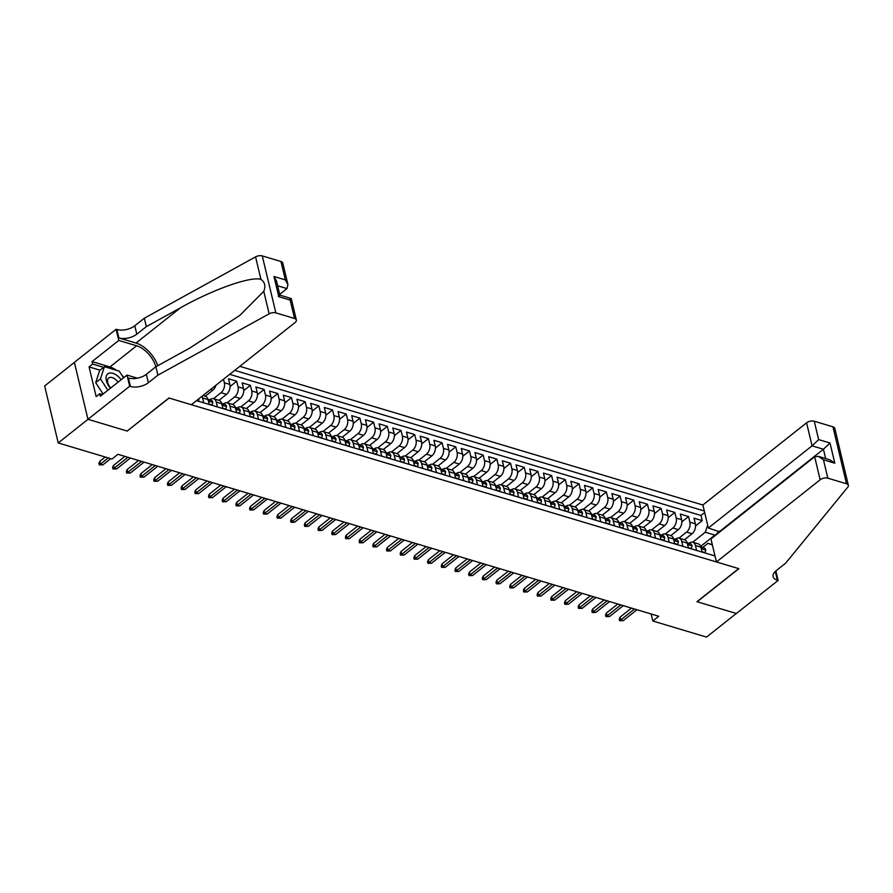 <?xml version="1.0" encoding="UTF-8"?>
<svg xmlns="http://www.w3.org/2000/svg" width="893" height="893" viewBox="0 0 893 893"><rect width="100%" height="100%" fill="white"/><g stroke="black" fill="none" stroke-linecap="round" stroke-linejoin="round"><path stroke-width="1.34" d="M719.836 531.915L708.35 528.02L702.869 505.003L239.804 366.331M74.398 362.402L44.65 385.977L58.224 442.939L111.96 459.024L117.921 454.303L658.744 616.27L652.783 620.992L706.53 637.089L736.323 613.469L696.964 601.681L738.69 568.618L169.112 398.055L127.342 430.917M684.473 539.74L692.053 533.735A7.412 4.711 -73.3 0 0 695.357 523.8L694.017 518.186L702.233 520.641L695.569 525.91M678.993 538.099L686.572 532.094A7.412 4.711 -73.3 0 0 689.876 522.159L688.536 516.545L681.884 521.813M688.536 516.545L680.321 514.078L681.66 519.704A7.412 4.711 -73.3 0 1 678.356 529.638L670.777 535.644M657.092 531.547L664.671 525.53A7.412 4.711 -73.3 0 0 667.975 515.596L666.636 509.981L674.851 512.437L668.187 517.717M643.395 527.439L650.975 521.434A7.412 4.711 -73.3 0 0 654.279 511.499L652.939 505.884L661.155 508.34L654.502 513.609M629.699 523.343L637.289 517.337A7.412 4.711 -73.3 0 0 640.582 507.403L639.254 501.777L647.47 504.244L640.806 509.512M616.014 519.246L623.593 513.229A7.412 4.711 -73.3 0 0 626.897 503.295L625.558 497.68L633.773 500.136L627.12 505.416M602.317 515.138L609.908 509.133A7.412 4.711 -73.3 0 0 613.201 499.198L611.861 493.583L620.077 496.039L613.424 501.308M588.632 511.042L596.211 505.036A7.412 4.711 -73.3 0 0 599.516 495.102L598.176 489.476L606.392 491.943L599.728 497.211M574.936 506.945L582.515 500.928A7.412 4.711 -73.3 0 0 585.819 490.994L584.48 485.379L592.695 487.835L586.042 493.115M561.25 502.837L568.83 496.832A7.412 4.711 -73.3 0 0 572.134 486.897L570.794 481.282L579.01 483.738L572.346 489.007M547.554 498.74L555.133 492.735A7.412 4.711 -73.3 0 0 558.438 482.8L557.098 477.175L565.314 479.641L558.661 484.91M533.858 494.644L541.448 488.627A7.412 4.711 -73.3 0 0 544.741 478.693L543.402 473.078L551.617 475.534L544.964 480.814M520.173 490.536L527.752 484.531A7.412 4.711 -73.3 0 0 531.056 474.596L529.716 468.981L537.932 471.437L531.268 476.717M506.476 486.439L514.055 480.434A7.412 4.711 -73.3 0 0 517.36 470.499L516.02 464.873L524.236 467.34L517.583 472.609M492.791 482.343L500.37 476.326A7.412 4.711 -73.3 0 0 503.674 466.392L502.335 460.777L510.55 463.233L503.886 468.512M479.094 478.235L486.674 472.23A7.412 4.711 -73.3 0 0 489.978 462.295L488.638 456.68L496.854 459.136L490.201 464.416M465.398 474.138L472.989 468.133A7.412 4.711 -73.3 0 0 476.282 458.198L474.953 452.572L483.158 455.039L476.505 460.308M451.713 470.042L459.292 464.025A7.412 4.711 -73.3 0 0 462.596 454.091L461.257 448.476L469.472 450.932L462.82 456.211M438.016 465.934L445.596 459.928A7.412 4.711 -73.3 0 0 448.9 449.994L447.56 444.379L455.776 446.835L449.123 452.115M424.331 461.837L431.911 455.832A7.412 4.711 -73.3 0 0 435.215 445.897L433.875 440.271L442.091 442.738L435.427 448.007M410.635 457.741L418.214 451.724A7.412 4.711 -73.3 0 0 421.518 441.789L420.179 436.175L428.394 438.63L421.742 443.91M396.939 453.633L404.529 447.627A7.412 4.711 -73.3 0 0 407.822 437.693L406.494 432.078L414.709 434.534L408.045 439.814M383.253 449.536L390.833 443.531A7.412 4.711 -73.3 0 0 394.137 433.596L392.797 427.97L401.013 430.437L394.36 435.706M369.557 445.44L377.147 439.423A7.412 4.711 -73.3 0 0 380.44 429.488L379.101 423.874L387.316 426.329L380.664 431.609M355.872 441.332L363.451 435.326A7.412 4.711 -73.3 0 0 366.755 425.392L365.416 419.777L373.631 422.233L366.967 427.513M342.175 437.235L349.755 431.23A7.412 4.711 -73.3 0 0 353.059 421.295L351.719 415.669L359.935 418.136L353.282 423.405M328.49 433.138L336.069 427.133A7.412 4.711 -73.3 0 0 339.373 417.187L338.034 411.573L346.25 414.028L339.586 419.308M314.794 429.031L322.373 423.025A7.412 4.711 -73.3 0 0 325.677 413.091L324.338 407.476L332.553 409.932L325.9 415.212M301.097 424.934L308.688 418.929A7.412 4.711 -73.3 0 0 311.981 408.994L310.641 403.368L318.857 405.835L312.204 411.104M287.412 420.837L294.991 414.832A7.412 4.711 -73.3 0 0 298.295 404.886L296.956 399.271L305.172 401.727L298.508 407.007M273.716 416.73L281.295 410.724A7.412 4.711 -73.3 0 0 284.599 400.79L283.26 395.175L291.475 397.631L284.822 402.91M260.03 412.633L267.61 406.628A7.412 4.711 -73.3 0 0 270.914 396.693L269.574 391.067L277.79 393.534L271.126 398.803M246.334 408.536L253.913 402.531A7.412 4.711 -73.3 0 0 257.217 392.585L255.878 386.97L264.094 389.426L257.441 394.706M232.638 404.429L240.228 398.423A7.412 4.711 -73.3 0 0 243.521 388.488L242.193 382.874L250.397 385.329L243.744 390.609M218.952 400.332L226.532 394.326A7.412 4.711 -73.3 0 0 229.836 384.392L228.496 378.766L236.712 381.233L230.059 386.502M217.401 406.94L216.24 402.051A7.412 4.711 106.7 0 0 213.594 398.724A7.412 4.711 106.7 0 0 210 399.673L209.799 399.83M231.097 411.037L229.936 406.148A7.412 4.711 106.7 0 0 227.291 402.832A7.412 4.711 106.7 0 0 223.696 403.77L223.484 403.937M244.794 415.133L243.622 410.244A7.412 4.711 106.7 0 0 240.976 406.929A7.412 4.711 106.7 0 0 237.393 407.867L237.181 408.034M258.479 419.241L257.318 414.352A7.412 4.711 106.7 0 0 254.672 411.026A7.412 4.711 106.7 0 0 251.078 411.974L250.877 412.131M272.175 423.338L271.003 418.449A7.412 4.711 106.7 0 0 268.369 415.133A7.412 4.711 106.7 0 0 264.774 416.071L264.562 416.238M285.86 427.434L284.7 422.545A7.412 4.711 106.7 0 0 282.054 419.23A7.412 4.711 106.7 0 0 278.46 420.168L278.259 420.335M299.557 431.542L298.396 426.653A7.412 4.711 106.7 0 0 295.75 423.327A7.412 4.711 106.7 0 0 292.156 424.275L291.944 424.432M313.242 435.639L312.081 430.75A7.412 4.711 106.7 0 0 309.436 427.434A7.412 4.711 106.7 0 0 305.852 428.372L305.64 428.54M326.938 439.736L325.778 434.846A7.412 4.711 106.7 0 0 323.132 431.531A7.412 4.711 106.7 0 0 319.538 432.469L319.337 432.636M340.635 443.843L339.463 438.954A7.412 4.711 106.7 0 0 336.828 435.628A7.412 4.711 106.7 0 0 333.234 436.577L333.022 436.733M354.32 447.94L353.159 443.051A7.412 4.711 106.7 0 0 350.514 439.736A7.412 4.711 106.7 0 0 346.919 440.673L346.718 440.841M368.016 452.037L366.844 447.147A7.412 4.711 106.7 0 0 364.21 443.832A7.412 4.711 106.7 0 0 360.616 444.77L360.404 444.937M381.702 456.144L380.541 451.255A7.412 4.711 106.7 0 0 377.895 447.929A7.412 4.711 106.7 0 0 374.301 448.878L374.1 449.034M395.398 460.241L394.237 455.352A7.412 4.711 106.7 0 0 391.592 452.037A7.412 4.711 106.7 0 0 387.997 452.974L387.796 453.142M409.094 464.338L407.922 459.449A7.412 4.711 106.7 0 0 405.277 456.133A7.412 4.711 106.7 0 0 401.694 457.071L401.482 457.238M422.78 468.445L421.619 463.556A7.412 4.711 106.7 0 0 418.973 460.23A7.412 4.711 106.7 0 0 415.379 461.179L415.178 461.335M436.476 472.542L435.304 467.653A7.412 4.711 106.7 0 0 432.67 464.338A7.412 4.711 106.7 0 0 429.075 465.275L428.863 465.443M450.161 476.639L449 471.75A7.412 4.711 106.7 0 0 446.355 468.434A7.412 4.711 106.7 0 0 442.761 469.372L442.56 469.539M463.858 480.747L462.697 475.857A7.412 4.711 106.7 0 0 460.051 472.531A7.412 4.711 106.7 0 0 456.457 473.469L456.245 473.636M477.554 484.843L476.382 479.954A7.412 4.711 106.7 0 0 473.736 476.639A7.412 4.711 106.7 0 0 470.153 477.576L469.941 477.733M491.239 488.94L490.078 484.051A7.412 4.711 106.7 0 0 487.433 480.735A7.412 4.711 106.7 0 0 483.839 481.673L483.638 481.84M504.936 493.048L503.764 488.158A7.412 4.711 106.7 0 0 501.129 484.832A7.412 4.711 106.7 0 0 497.535 485.77L497.323 485.937M518.621 497.144L517.46 492.255A7.412 4.711 106.7 0 0 514.814 488.94A7.412 4.711 106.7 0 0 511.22 489.877L511.019 490.034M532.317 501.241L531.156 496.352A7.412 4.711 106.7 0 0 528.511 493.036A7.412 4.711 106.7 0 0 524.917 493.974L524.704 494.142M546.003 505.349L544.842 500.46A7.412 4.711 106.7 0 0 542.196 497.133A7.412 4.711 106.7 0 0 538.613 498.071L538.401 498.238M559.699 509.445L558.538 504.556A7.412 4.711 106.7 0 0 555.892 501.241A7.412 4.711 106.7 0 0 552.298 502.179L552.097 502.335M573.395 513.542L572.223 508.653A7.412 4.711 106.7 0 0 569.589 505.338A7.412 4.711 106.7 0 0 565.995 506.275L565.782 506.443M587.081 517.65L585.92 512.761A7.412 4.711 106.7 0 0 583.274 509.434A7.412 4.711 106.7 0 0 579.68 510.372L579.479 510.539M600.777 521.746L599.605 516.857A7.412 4.711 106.7 0 0 596.97 513.542A7.412 4.711 106.7 0 0 593.376 514.48L593.164 514.636M614.462 525.843L613.301 520.954A7.412 4.711 106.7 0 0 610.656 517.639A7.412 4.711 106.7 0 0 607.061 518.576L606.86 518.744M628.159 529.951L626.998 525.062A7.412 4.711 106.7 0 0 624.352 521.735A7.412 4.711 106.7 0 0 620.758 522.673L620.557 522.84M641.855 534.047L640.683 529.158A7.412 4.711 106.7 0 0 638.037 525.843A7.412 4.711 106.7 0 0 634.454 526.781L634.242 526.937M655.54 538.144L654.379 533.255A7.412 4.711 106.7 0 0 651.734 529.94A7.412 4.711 106.7 0 0 648.139 530.877L647.938 531.045M669.237 542.252L668.064 537.363A7.412 4.711 106.7 0 0 665.43 534.036A7.412 4.711 106.7 0 0 661.836 534.974L661.624 535.141M682.922 546.349L681.761 541.459A7.412 4.711 106.7 0 0 679.115 538.144A7.412 4.711 106.7 0 0 675.521 539.082L675.32 539.238M196.46 400.667L715.003 555.959M704.298 511.008L234.703 370.372M205.256 396.235L212.847 390.23A7.412 4.711 -73.3 0 0 215.939 385.229M213.472 398.691L221.051 392.686L226.532 394.326M227.168 402.799L234.747 396.782L240.228 398.423M240.853 406.895L248.444 400.89L253.913 402.531M254.55 410.992L262.129 404.987L267.61 406.628M268.235 415.1L275.825 409.083L281.295 410.724M281.931 419.197L289.511 413.191L294.991 414.832M295.628 423.293L303.207 417.288L308.688 418.929M309.313 427.401L316.903 421.384L322.373 423.025M323.009 431.498L330.589 425.492L336.069 427.133M336.694 435.594L344.285 429.589L349.755 431.23M350.391 439.702L357.97 433.685L363.451 435.326M364.076 443.799L371.667 437.793L377.147 439.423M377.772 447.895L385.363 441.89L390.833 443.531M391.469 452.003L399.048 445.987L404.529 447.627M405.154 456.1L412.745 450.094L418.214 451.724M418.85 460.196L426.43 454.191L431.911 455.832M432.536 464.304L440.126 458.288L445.596 459.928M446.232 468.401L453.811 462.395L459.292 464.025M459.928 472.497L467.508 466.492L472.989 468.133M473.614 476.605L481.204 470.589L486.674 472.23M487.31 480.702L494.889 474.685L500.37 476.326M500.995 484.799L508.586 478.793L514.055 480.434M514.692 488.906L522.271 482.89L527.752 484.531M528.377 493.003L535.967 486.986L541.448 488.627M542.073 497.1L549.664 491.094L555.133 492.735M555.77 501.207L563.349 495.191L568.83 496.832M569.455 505.304L577.045 499.287L582.515 500.928M583.151 509.401L590.731 503.395L596.211 505.036M596.837 513.508L604.427 507.492L609.908 509.133M610.533 517.605L618.112 511.589L623.593 513.229M624.229 521.702L631.809 515.696L637.289 517.337M637.915 525.798L645.505 519.793L650.975 521.434M651.611 529.906L659.19 523.89L664.671 525.53M665.296 534.003L672.887 527.997L678.356 529.638M696.618 550.445L695.457 545.556A7.412 4.711 -73.3 0 0 692.812 542.241A7.412 4.711 -73.3 0 0 689.217 543.178L689.005 543.346M702.233 520.641L701.005 515.484L229.691 374.334M223.518 379.235L224.355 382.751A7.412 4.711 106.7 0 1 221.051 392.686M236.712 381.233L238.051 386.848A7.412 4.711 106.7 0 1 234.747 396.782M250.397 385.329L251.737 390.944A7.412 4.711 106.7 0 1 248.444 400.89M264.094 389.426L265.433 395.052A7.412 4.711 106.7 0 1 262.129 404.987M277.79 393.534L279.129 399.149A7.412 4.711 106.7 0 1 275.825 409.083M291.475 397.631L292.815 403.245A7.412 4.711 106.7 0 1 289.511 413.191M305.172 401.727L306.511 407.353A7.412 4.711 106.7 0 1 303.207 417.288M318.857 405.835L320.196 411.45A7.412 4.711 106.7 0 1 316.903 421.384M332.553 409.932L333.893 415.546A7.412 4.711 106.7 0 1 330.589 425.492M346.25 414.028L347.589 419.654A7.412 4.711 106.7 0 1 344.285 429.589M359.935 418.136L361.274 423.751A7.412 4.711 106.7 0 1 357.97 433.685M373.631 422.233L374.971 427.847A7.412 4.711 106.7 0 1 371.667 437.793M387.316 426.329L388.656 431.955A7.412 4.711 106.7 0 1 385.363 441.89M401.013 430.437L402.352 436.052A7.412 4.711 106.7 0 1 399.048 445.987M414.709 434.534L416.038 440.149A7.412 4.711 106.7 0 1 412.745 450.094M428.394 438.63L429.734 444.256A7.412 4.711 106.7 0 1 426.43 454.191M442.091 442.738L443.43 448.353A7.412 4.711 106.7 0 1 440.126 458.288M455.776 446.835L457.116 452.45A7.412 4.711 106.7 0 1 453.811 462.395M469.472 450.932L470.812 456.557A7.412 4.711 106.7 0 1 467.508 466.492M483.158 455.039L484.497 460.654A7.412 4.711 106.7 0 1 481.204 470.589M496.854 459.136L498.194 464.751A7.412 4.711 106.7 0 1 494.889 474.685M510.55 463.233L511.89 468.858A7.412 4.711 106.7 0 1 508.586 478.793M524.236 467.34L525.575 472.955A7.412 4.711 106.7 0 1 522.271 482.89M537.932 471.437L539.272 477.052A7.412 4.711 106.7 0 1 535.967 486.986M551.617 475.534L552.957 481.16A7.412 4.711 106.7 0 1 549.664 491.094M565.314 479.641L566.653 485.256A7.412 4.711 106.7 0 1 563.349 495.191M579.01 483.738L580.338 489.353A7.412 4.711 106.7 0 1 577.045 499.287M592.695 487.835L594.035 493.461A7.412 4.711 106.7 0 1 590.731 503.395M606.392 491.943L607.731 497.557A7.412 4.711 106.7 0 1 604.427 507.492M620.077 496.039L621.416 501.654A7.412 4.711 106.7 0 1 618.112 511.589M633.773 500.136L635.113 505.762A7.412 4.711 106.7 0 1 631.809 515.696M647.47 504.244L648.798 509.858A7.412 4.711 106.7 0 1 645.505 519.793M661.155 508.34L662.494 513.955A7.412 4.711 106.7 0 1 659.19 523.89M674.851 512.437L676.191 518.063A7.412 4.711 106.7 0 1 672.887 527.997M702.099 552.086L700.927 547.197A7.412 4.711 -73.3 0 0 698.281 543.882L692.812 542.241M688.403 547.989L687.242 543.1A7.412 4.711 -73.3 0 0 684.596 539.785L679.115 538.144M674.706 543.893L673.545 538.992A7.412 4.711 -73.3 0 0 670.9 535.677L665.43 534.036M661.021 539.785L659.849 534.896A7.412 4.711 -73.3 0 0 657.215 531.581L651.734 529.94M647.325 535.688L646.164 530.799A7.412 4.711 -73.3 0 0 643.518 527.484L638.037 525.843M633.639 531.592L632.467 526.703A7.412 4.711 -73.3 0 0 629.833 523.376L624.352 521.735M619.943 527.484L618.782 522.595A7.412 4.711 -73.3 0 0 616.137 519.279L610.656 517.639M606.247 523.387L605.086 518.498A7.412 4.711 -73.3 0 0 602.44 515.183L596.97 513.542M592.561 519.291L591.4 514.401A7.412 4.711 -73.3 0 0 588.755 511.075L583.274 509.434M578.865 515.183L577.704 510.294A7.412 4.711 -73.3 0 0 575.059 506.978L569.589 505.338M565.18 511.086L564.008 506.197A7.412 4.711 -73.3 0 0 561.373 502.882L555.892 501.241M551.483 506.99L550.322 502.1A7.412 4.711 -73.3 0 0 547.677 498.774L542.196 497.133M537.798 502.882L536.626 497.993A7.412 4.711 -73.3 0 0 533.981 494.677L528.511 493.036M524.102 498.785L522.941 493.896A7.412 4.711 -73.3 0 0 520.295 490.581L514.814 488.94M510.405 494.689L509.244 489.799A7.412 4.711 -73.3 0 0 506.599 486.473L501.129 484.832M496.72 490.581L495.548 485.692A7.412 4.711 -73.3 0 0 492.914 482.376L487.433 480.735M483.024 486.484L481.863 481.595A7.412 4.711 -73.3 0 0 479.217 478.28L473.736 476.639M469.338 482.387L468.166 477.498A7.412 4.711 -73.3 0 0 465.521 474.172L460.051 472.531M455.642 478.28L454.481 473.39A7.412 4.711 -73.3 0 0 451.836 470.075L446.355 468.434M441.946 474.183L440.785 469.294A7.412 4.711 -73.3 0 0 438.139 465.979L432.67 464.338M428.26 470.086L427.088 465.197A7.412 4.711 -73.3 0 0 424.454 461.871L418.973 460.23M414.564 465.979L413.403 461.089A7.412 4.711 -73.3 0 0 410.758 457.774L405.277 456.133M400.879 461.882L399.707 456.993A7.412 4.711 -73.3 0 0 397.072 453.677L391.592 452.037M387.182 457.785L386.022 452.896A7.412 4.711 -73.3 0 0 383.376 449.57L377.895 447.929M373.486 453.677L372.325 448.788A7.412 4.711 -73.3 0 0 369.68 445.473L364.21 443.832M359.801 449.581L358.64 444.692A7.412 4.711 -73.3 0 0 355.994 441.376L350.514 439.736M346.104 445.484L344.944 440.595A7.412 4.711 -73.3 0 0 342.298 437.269L336.828 435.628M332.419 441.376L331.247 436.487A7.412 4.711 -73.3 0 0 328.613 433.172L323.132 431.531M318.723 437.28L317.562 432.391A7.412 4.711 -73.3 0 0 314.916 429.075L309.436 427.434M305.038 433.183L303.866 428.294A7.412 4.711 -73.3 0 0 301.22 424.968L295.75 423.327M291.341 429.075L290.18 424.186A7.412 4.711 -73.3 0 0 287.535 420.871L282.054 419.23M277.645 424.979L276.484 420.09A7.412 4.711 -73.3 0 0 273.838 416.774L268.369 415.133M263.96 420.882L262.788 415.993A7.412 4.711 -73.3 0 0 260.153 412.666L254.672 411.026M250.263 416.774L249.102 411.885A7.412 4.711 -73.3 0 0 246.457 408.57L240.976 406.929M236.578 412.678L235.406 407.788A7.412 4.711 -73.3 0 0 232.76 404.473L227.291 402.832M222.882 408.581L221.721 403.692A7.412 4.711 -73.3 0 0 219.075 400.365L213.594 398.724M209.185 404.473L208.024 399.584A7.412 4.711 -73.3 0 0 205.379 396.269L202.934 395.532M201.93 396.336A7.412 4.711 106.7 0 1 202.544 397.943L203.716 402.832M712.402 545.02L707.915 543.312L702.702 547.442M707.915 543.312L712.313 544.63M700.67 546.349L714.858 535.097L705.28 532.228L707.647 525.073M692.689 542.207L705.28 532.228M127.386 431.107L88.016 419.319L58.224 442.939M651.12 613.982L652.783 620.992M715.014 535.733L718.988 531.201M701.005 515.484L704.677 512.571M701.998 551.695L705.113 552.622L705.749 549.954A4.912 3.125 -73.3 0 0 704.008 547.833L701.407 547.052A4.912 3.125 -73.3 0 0 700.871 546.974M701.016 547.543A4.912 3.125 106.7 0 1 701.083 547.643L702.724 548.146A4.912 3.125 -73.3 0 0 701.407 547.052M702.713 548.67L702.088 548.637M631.485 608.1L620.077 617.152L620.735 619.921L634.51 609.004M623.202 620.657L619.586 620.691L620.735 619.921L623.202 620.657L636.966 609.752M619.586 620.691L619.217 619.162L620.077 617.152M121.147 379.737A12.033 6.865 51.6 0 0 117.63 375.998A12.033 6.865 51.6 0 0 106.792 375.027A12.033 6.865 51.6 0 0 110.408 388.243M118.032 382.204A8.238 4.699 51.6 0 0 115.476 379.425A8.238 4.699 51.6 0 0 108.723 377.985A8.238 4.699 51.6 0 0 110.699 388.009M103.097 394.036L95.696 382.673L99.659 370.495L104.425 366.722L119.215 371.142L123.558 377.817M107.863 390.252L100.462 378.9L104.425 366.722M95.696 382.673L100.462 378.9M716.443 561.954L820.154 479.787L814.662 456.769L710.951 538.948L716.443 561.954L738.891 568.685L697.165 601.748L736.401 613.491L778.116 580.428L775.861 570.94M702.869 505.003L806.58 422.824A5.559 2.891 -13.4 0 1 814.26 421.217L832.957 426.821A5.559 2.891 -13.4 0 1 834.776 428.361L848.35 485.323A5.559 2.891 166.6 0 1 847.792 487.12L785.661 563.17L776.129 570.727A12.96 6.731 166.6 0 0 773.104 576.599A12.96 6.731 166.6 0 0 777.368 580.204L778.116 580.428M814.26 421.217L818.647 439.613L830.01 443.017L834.81 463.188L823.446 459.783L827.833 478.179L846.519 483.772L832.957 426.821M708.35 528.02L812.061 445.841L806.58 422.824M848.35 485.323A5.559 2.891 166.6 0 0 846.519 483.772M827.833 478.179A5.559 2.891 166.6 0 0 820.154 479.787M775.046 571.676A12.96 6.731 166.6 0 0 775.358 571.777L777.368 580.204M719.713 531.413L823.424 449.246L812.061 445.841L818.647 439.613M830.01 443.017L823.424 449.246L825.645 458.544M834.81 463.188L829.798 459.783L818.435 456.379L814.662 456.769M823.446 459.783L818.435 456.379M279.699 294.366L286.977 288.595L277.656 285.805M157.894 375.172L155.884 366.744L189.997 347.935L240.027 315.24L263.77 291.308C265.835 286.106 264.886 282.132 260.935 279.397C250.955 276.026 212.947 289.444 180.442 307.828L146.329 326.637L136.796 334.194A12.96 6.731 -13.4 0 1 118.869 337.934L116.86 329.506L116.101 329.283L74.387 362.346L87.949 419.297L127.186 431.051L168.9 397.988L191.359 404.708L295.07 322.54A5.559 2.891 166.6 0 0 296.364 320.018A5.559 2.891 166.6 0 0 294.534 318.477L275.848 312.874A5.559 2.891 166.6 0 0 269.139 313.834L157.894 375.172L148.361 382.729A12.96 6.731 -13.4 0 1 130.434 386.468L129.675 386.245L87.949 419.297M146.329 326.637L144.32 318.209L134.787 325.766A12.96 6.731 -13.4 0 1 116.86 329.506M130.434 386.468L128.425 378.04A12.96 6.731 -13.4 0 0 146.352 374.301L155.884 366.744A20.84 11.888 51.6 0 0 136.629 345.792L118.769 340.445L116.101 329.283M294.534 318.477L290.158 300.081L278.795 296.677L273.984 276.506L285.347 279.911L280.971 261.515L262.274 255.911L275.848 312.874M260.935 279.397L255.565 256.871L144.32 318.209M129.675 386.245L127.018 375.082L100.317 396.235L99.726 393.78L102.405 394.583M100.049 370.182L89.077 366.9L96.154 396.604L99.726 393.78M89.077 366.9L92.649 364.065L92.057 361.598L118.769 340.445M127.018 375.082L137.377 378.185M157.782 365.695A24.122 13.763 51.6 0 0 135.982 343.057L118.869 337.934M255.565 256.871A5.559 2.891 -13.4 0 1 262.274 255.911M280.971 261.515A5.559 2.891 -13.4 0 1 282.791 263.055L287.914 284.543L286.977 288.595M92.057 361.598L109.928 366.956A20.84 11.888 -128.4 0 1 116.615 370.372M121.593 374.803A20.84 11.888 -128.4 0 1 123.893 377.56M103.633 367.347L92.649 364.065M290.158 300.081C291.743 298.217 291.553 298.028 289.589 299.523M296.364 320.018L291.252 298.541L279.877 295.103M278.795 296.677C280.38 294.813 280.19 294.623 278.225 296.119M273.984 276.506L276.551 281.139L279.844 295.092M285.347 279.911L287.914 284.543M688.313 547.599L691.416 548.525L692.053 545.857A4.912 3.125 -73.3 0 0 690.322 543.737L687.722 542.955A4.912 3.125 -73.3 0 0 687.175 542.877M687.32 543.435A4.912 3.125 106.7 0 1 687.387 543.547L689.028 544.038A4.912 3.125 -73.3 0 0 687.722 542.955M689.016 544.574L688.403 544.54M617.8 604.003L606.38 613.045L607.039 615.824L620.814 604.907M609.506 616.561L605.889 616.594L607.039 615.824L609.506 616.561L623.281 605.644M605.889 616.594L605.532 615.054L606.38 613.045M674.617 543.491L677.731 544.429L678.356 541.761A4.912 3.125 -73.3 0 0 676.626 539.64L674.025 538.859A4.912 3.125 -73.3 0 0 673.489 538.769M673.623 539.339A4.912 3.125 106.7 0 1 673.69 539.45L675.342 539.941A4.912 3.125 -73.3 0 0 674.025 538.859M675.331 540.466L674.706 540.444M604.103 599.906L592.695 608.948L593.354 611.716L607.117 600.81M595.821 612.453L592.204 612.498L593.354 611.716L595.821 612.453L609.584 601.547M592.204 612.498L591.836 610.957L592.695 608.948M660.92 539.394L664.035 540.321L664.671 537.653A4.912 3.125 -73.3 0 0 662.941 535.532L660.34 534.751A4.912 3.125 -73.3 0 0 659.793 534.673M659.938 535.242A4.912 3.125 106.7 0 1 660.005 535.342L661.646 535.845A4.912 3.125 -73.3 0 0 660.34 534.751M661.635 536.369L661.01 536.336M590.418 595.798L578.999 604.851L579.657 607.62L593.432 596.703M582.124 608.356L578.508 608.401L579.657 607.62L582.124 608.356L595.899 597.45M578.508 608.401L578.139 606.86L578.999 604.851M647.235 535.298L650.338 536.224L650.975 533.556A4.912 3.125 -73.3 0 0 649.244 531.435L646.644 530.654A4.912 3.125 -73.3 0 0 646.108 530.576M646.242 531.134A4.912 3.125 106.7 0 1 646.309 531.246L647.95 531.737A4.912 3.125 -73.3 0 0 646.644 530.654M647.95 532.273L647.325 532.239M576.722 591.702L565.302 600.743L565.972 603.523L579.736 592.606M568.428 604.26L564.822 604.293L565.972 603.523L568.428 604.26L582.203 593.343M564.822 604.293L564.454 602.753L565.302 600.743M633.539 531.19L636.653 532.128L637.289 529.46A4.912 3.125 -73.3 0 0 635.559 527.339L632.947 526.557A4.912 3.125 -73.3 0 0 632.411 526.468M632.557 527.037A4.912 3.125 106.7 0 1 632.624 527.149L634.264 527.64A4.912 3.125 -73.3 0 0 632.947 526.557M634.253 528.165L633.628 528.143M563.025 587.605L551.617 596.647L552.276 599.415L566.05 588.509M554.743 600.152L551.126 600.196L552.276 599.415L554.743 600.152L568.506 589.246M551.126 600.196L550.758 598.656L551.617 596.647M619.854 527.093L622.957 528.02L623.593 525.352A4.912 3.125 -73.3 0 0 621.863 523.231L619.262 522.45A4.912 3.125 -73.3 0 0 618.726 522.372M618.86 522.941A4.912 3.125 106.7 0 1 618.927 523.041L620.568 523.544A4.912 3.125 -73.3 0 0 619.262 522.45M620.557 524.068L619.943 524.035M549.34 583.509L537.921 592.55L538.579 595.318L552.354 584.402M541.046 596.055L537.441 596.1L538.579 595.318L541.046 596.055L554.821 585.149M537.441 596.1L537.073 594.559L537.921 592.55M606.157 522.997L609.272 523.923L609.908 521.255A4.912 3.125 -73.3 0 0 608.166 519.134L605.566 518.353A4.912 3.125 -73.3 0 0 605.03 518.275M605.164 518.833A4.912 3.125 106.7 0 1 605.231 518.945L606.883 519.436A4.912 3.125 -73.3 0 0 605.566 518.353M606.872 519.972L606.247 519.938M535.644 579.401L524.236 588.442L524.894 591.222L538.669 580.305M527.361 591.959L523.745 591.992L524.894 591.222L527.361 591.959L541.125 581.042M523.745 591.992L523.376 590.452L524.236 588.442M592.461 518.889L595.575 519.826L596.211 517.159A4.912 3.125 -73.3 0 0 594.481 515.038L591.88 514.256A4.912 3.125 -73.3 0 0 591.333 514.167M591.479 514.736A4.912 3.125 106.7 0 1 591.546 514.848L593.186 515.339A4.912 3.125 -73.3 0 0 591.88 514.256M593.175 515.864L592.55 515.841M521.958 575.304L510.539 584.346L511.198 587.114L524.972 576.208M513.665 587.851L510.048 587.895L511.198 587.114L513.665 587.851L527.439 576.945M510.048 587.895L509.68 586.355L510.539 584.346M578.776 514.792L581.879 515.719L582.515 513.051A4.912 3.125 -73.3 0 0 580.785 510.93L578.184 510.149A4.912 3.125 -73.3 0 0 577.648 510.07M577.782 510.64A4.912 3.125 106.7 0 1 577.849 510.751L579.501 511.243A4.912 3.125 -73.3 0 0 578.184 510.149M579.49 511.767L578.865 511.734M508.262 571.207L496.854 580.249L497.513 583.017L511.276 572.1M499.968 583.754L496.363 583.799L497.513 583.017L499.968 583.754L513.743 572.848M496.363 583.799L495.995 582.258L496.854 580.249M565.079 510.696L568.194 511.622L568.83 508.954A4.912 3.125 -73.3 0 0 567.1 506.833L564.499 506.052A4.912 3.125 -73.3 0 0 563.952 505.974M564.097 506.532A4.912 3.125 106.7 0 1 564.164 506.644L565.805 507.135A4.912 3.125 -73.3 0 0 564.499 506.052M565.794 507.671L565.169 507.637M494.566 567.1L483.158 576.141L483.816 578.921L497.591 568.004M486.283 579.657L482.666 579.691L483.816 578.921L486.283 579.657L500.058 568.741M482.666 579.691L482.298 578.151L483.158 576.141M551.394 506.588L554.497 507.525L555.133 504.858A4.912 3.125 -73.3 0 0 553.403 502.737L550.802 501.955A4.912 3.125 -73.3 0 0 550.267 501.866M550.401 502.435A4.912 3.125 106.7 0 1 550.468 502.547L552.108 503.038A4.912 3.125 -73.3 0 0 550.802 501.955M552.097 503.563L551.483 503.54M480.88 563.003L469.461 572.045L470.12 574.813L483.894 563.907M472.587 575.55L468.981 575.594L470.12 574.813L472.587 575.55L486.361 564.644M468.981 575.594L468.613 574.054L469.461 572.045M537.698 502.491L540.812 503.418L541.448 500.75A4.912 3.125 -73.3 0 0 539.707 498.629L537.106 497.859A4.912 3.125 -73.3 0 0 536.57 497.769M536.704 498.339A4.912 3.125 106.7 0 1 536.782 498.45L538.423 498.941A4.912 3.125 -73.3 0 0 537.106 497.859M538.412 499.466L537.787 499.444M467.184 558.906L455.776 567.948L456.435 570.716L470.209 559.799M458.902 571.453L455.285 571.498L456.435 570.716L458.902 571.453L472.665 560.547M455.285 571.498L454.917 569.957L455.776 567.948M524.012 498.394L527.116 499.321L527.752 496.653A4.912 3.125 -73.3 0 0 526.022 494.532L523.421 493.751A4.912 3.125 -73.3 0 0 522.874 493.673M523.019 494.242A4.912 3.125 106.7 0 1 523.086 494.342L524.727 494.834A4.912 3.125 -73.3 0 0 523.421 493.751M524.716 495.369L524.091 495.336M453.499 554.799L442.08 563.84L442.738 566.62L456.513 555.703M445.205 567.356L441.589 567.39L442.738 566.62L445.205 567.356L458.98 556.439M441.589 567.39L441.231 565.849L442.08 563.84M510.316 494.287L513.43 495.224L514.055 492.556A4.912 3.125 -73.3 0 0 512.325 490.436L509.724 489.654A4.912 3.125 -73.3 0 0 509.189 489.565M509.323 490.134A4.912 3.125 106.7 0 1 509.39 490.246L511.042 490.737A4.912 3.125 -73.3 0 0 509.724 489.654M511.03 491.262L510.405 491.239M439.803 550.702L428.394 559.744L429.053 562.512L442.816 551.606M431.52 563.249L427.903 563.293L429.053 562.512L431.52 563.249L445.283 552.343M427.903 563.293L427.535 561.753L428.394 559.744M496.62 490.19L499.734 491.117L500.37 488.449A4.912 3.125 -73.3 0 0 498.64 486.328L496.039 485.558A4.912 3.125 -73.3 0 0 495.492 485.468M495.637 486.038A4.912 3.125 106.7 0 1 495.704 486.149L497.345 486.64A4.912 3.125 -73.3 0 0 496.039 485.558M497.334 487.165L496.709 487.143M426.117 546.605L414.698 555.647L415.357 558.415L429.131 547.509M417.824 559.152L414.207 559.197L415.357 558.415L417.824 559.152L431.598 548.246M414.207 559.197L413.839 557.656L414.698 555.647M482.934 486.093L486.038 487.02L486.674 484.352A4.912 3.125 -73.3 0 0 484.944 482.231L482.343 481.45A4.912 3.125 -73.3 0 0 481.807 481.372M481.941 481.941A4.912 3.125 106.7 0 1 482.008 482.041L483.649 482.533A4.912 3.125 -73.3 0 0 482.343 481.45M483.649 483.068L483.024 483.035M412.421 542.497L401.002 551.539L401.671 554.319L415.435 543.402M404.127 555.055L400.522 555.089L401.671 554.319L404.127 555.055L417.902 544.138M400.522 555.089L400.153 553.548L401.002 551.539M469.238 481.986L472.352 482.923L472.989 480.255A4.912 3.125 -73.3 0 0 471.247 478.135L468.646 477.353A4.912 3.125 -73.3 0 0 468.111 477.264M468.256 477.833A4.912 3.125 106.7 0 1 468.323 477.945L469.964 478.436A4.912 3.125 -73.3 0 0 468.646 477.353M469.952 478.961L469.327 478.938M398.724 538.401L387.316 547.442L387.975 550.211L401.75 539.305M390.442 550.959L386.825 550.992L387.975 550.211L390.442 550.959L404.205 540.042M386.825 550.992L386.457 549.452L387.316 547.442M455.553 477.889L458.656 478.815L459.292 476.148A4.912 3.125 -73.3 0 0 457.562 474.027L454.961 473.257A4.912 3.125 -73.3 0 0 454.414 473.167M454.559 473.736A4.912 3.125 106.7 0 1 454.626 473.848L456.267 474.339A4.912 3.125 -73.3 0 0 454.961 473.257M456.256 474.864L455.642 474.842M385.039 534.304L373.62 543.346L374.279 546.114L388.053 535.208M376.746 546.851L373.129 546.896L374.279 546.114L376.746 546.851L390.52 535.945M373.129 546.896L372.772 545.355L373.62 543.346M441.856 473.792L444.971 474.719L445.596 472.051A4.912 3.125 -73.3 0 0 443.866 469.93L441.265 469.149A4.912 3.125 -73.3 0 0 440.729 469.071M440.863 469.64A4.912 3.125 106.7 0 1 440.93 469.74L442.582 470.231A4.912 3.125 -73.3 0 0 441.265 469.149M442.571 470.767L441.946 470.734M371.343 530.196L359.935 539.249L360.593 542.018L374.357 531.101M363.06 542.754L359.444 542.788L360.593 542.018L363.06 542.754L376.824 531.837M359.444 542.788L359.075 541.247L359.935 539.249M428.16 469.685L431.274 470.622L431.911 467.954A4.912 3.125 -73.3 0 0 430.18 465.833L427.58 465.052A4.912 3.125 -73.3 0 0 427.033 464.963M427.178 465.532A4.912 3.125 106.7 0 1 427.245 465.644L428.886 466.135A4.912 3.125 -73.3 0 0 427.58 465.052M428.874 466.659L428.249 466.637M357.658 526.1L346.238 535.141L346.897 537.91L360.672 527.004M349.364 538.658L345.747 538.691L346.897 537.91L349.364 538.658L363.138 527.741M345.747 538.691L345.379 537.151L346.238 535.141M414.475 465.588L417.578 466.526L418.214 463.847A4.912 3.125 -73.3 0 0 416.484 461.726L413.883 460.955A4.912 3.125 -73.3 0 0 413.347 460.866M413.481 461.435A4.912 3.125 106.7 0 1 413.548 461.547L415.189 462.038A4.912 3.125 -73.3 0 0 413.883 460.955M415.189 462.563L414.564 462.541M343.961 522.003L332.542 531.045L333.212 533.813L346.975 522.907M335.668 534.55L332.062 534.594L333.212 533.813L335.668 534.55L349.442 523.644M332.062 534.594L331.694 533.054L332.542 531.045M400.778 461.491L403.893 462.418L404.529 459.75A4.912 3.125 -73.3 0 0 402.799 457.629L400.187 456.848A4.912 3.125 -73.3 0 0 399.651 456.769M399.796 457.339A4.912 3.125 106.7 0 1 399.863 457.439L401.504 457.93A4.912 3.125 -73.3 0 0 400.187 456.848M401.493 458.466L400.868 458.433M330.265 517.895L318.857 526.948L319.515 529.716L333.29 518.8M321.982 530.453L318.366 530.487L319.515 529.716L321.982 530.453L335.757 519.536M318.366 530.487L317.997 528.946L318.857 526.948M387.093 457.383L390.196 458.321L390.833 455.653A4.912 3.125 -73.3 0 0 389.102 453.532L386.502 452.751A4.912 3.125 -73.3 0 0 385.966 452.662M386.1 453.231A4.912 3.125 106.7 0 1 386.167 453.343L387.808 453.834A4.912 3.125 -73.3 0 0 386.502 452.751M387.796 454.358L387.182 454.336M316.58 513.799L305.16 522.84L305.819 525.609L319.594 514.703M308.286 526.357L304.68 526.39L305.819 525.609L308.286 526.357L322.06 515.44M304.68 526.39L304.312 524.85L305.16 522.84M373.397 453.287L376.511 454.224L377.147 451.545A4.912 3.125 -73.3 0 0 375.406 449.425L372.805 448.654A4.912 3.125 -73.3 0 0 372.269 448.565M372.403 449.134A4.912 3.125 106.7 0 1 372.481 449.246L374.122 449.737A4.912 3.125 -73.3 0 0 372.805 448.654M374.111 450.262L373.486 450.239M302.883 509.702L291.475 518.744L292.134 521.512L305.908 510.606M294.601 522.249L290.984 522.293L292.134 521.512L294.601 522.249L308.364 511.343M290.984 522.293L290.616 520.753L291.475 518.744M359.712 449.19L362.815 450.117L363.451 447.449A4.912 3.125 -73.3 0 0 361.721 445.328L359.12 444.547A4.912 3.125 -73.3 0 0 358.573 444.468M358.718 445.038A4.912 3.125 106.7 0 1 358.785 445.138L360.426 445.629A4.912 3.125 -73.3 0 0 359.12 444.547M360.415 446.165L359.79 446.132M289.198 505.594L277.779 514.647L278.437 517.415L292.212 506.498M280.904 518.152L277.288 518.186L278.437 517.415L280.904 518.152L294.679 507.235M277.288 518.186L276.93 516.645L277.779 514.647M346.015 445.082L349.118 446.02L349.755 443.352A4.912 3.125 -73.3 0 0 348.024 441.231L345.424 440.45A4.912 3.125 -73.3 0 0 344.888 440.361M345.022 440.93A4.912 3.125 106.7 0 1 345.089 441.042L346.741 441.533A4.912 3.125 -73.3 0 0 345.424 440.45M346.73 442.057L346.104 442.035M275.502 501.498L264.094 510.539L264.752 513.308L278.516 502.402M267.208 514.055L263.602 514.089L264.752 513.308L267.208 514.055L280.982 503.139M263.602 514.089L263.234 512.549L264.094 510.539M332.319 440.986L335.433 441.923L336.069 439.256A4.912 3.125 -73.3 0 0 334.339 437.124L331.738 436.353A4.912 3.125 -73.3 0 0 331.191 436.264M331.336 436.833A4.912 3.125 106.7 0 1 331.403 436.945L333.044 437.436A4.912 3.125 -73.3 0 0 331.738 436.353M333.033 437.961L332.408 437.938M261.816 497.401L250.397 506.443L251.056 509.211L264.83 498.305M253.523 509.948L249.906 509.992L251.056 509.211L253.523 509.948L267.297 499.042M249.906 509.992L249.538 508.452L250.397 506.443M318.634 436.889L321.737 437.816L322.373 435.148A4.912 3.125 -73.3 0 0 320.643 433.027L318.042 432.245A4.912 3.125 -73.3 0 0 317.506 432.167M317.64 432.737A4.912 3.125 106.7 0 1 317.707 432.837L319.348 433.328A4.912 3.125 -73.3 0 0 318.042 432.245M319.348 433.864L318.723 433.831M248.12 493.293L236.701 502.346L237.371 505.114L251.134 494.197M239.826 505.851L236.221 505.884L237.371 505.114L239.826 505.851L253.601 494.934M236.221 505.884L235.852 504.344L236.701 502.346M304.937 432.781L308.052 433.719L308.688 431.051A4.912 3.125 -73.3 0 0 306.946 428.93L304.346 428.149A4.912 3.125 -73.3 0 0 303.81 428.06M303.944 428.629A4.912 3.125 106.7 0 1 304.022 428.74L305.663 429.232A4.912 3.125 -73.3 0 0 304.346 428.149M305.652 429.756L305.026 429.734M234.424 489.197L223.016 498.238L223.674 501.006L237.449 490.101M226.141 501.754L222.524 501.788L223.674 501.006L226.141 501.754L239.904 490.837M222.524 501.788L222.156 500.247L223.016 498.238M291.252 428.685L294.355 429.622L294.991 426.954A4.912 3.125 -73.3 0 0 293.261 424.822L290.66 424.052A4.912 3.125 -73.3 0 0 290.113 423.963M290.258 424.532A4.912 3.125 106.7 0 1 290.325 424.644L291.966 425.135A4.912 3.125 -73.3 0 0 290.66 424.052M291.955 425.66L291.341 425.637M220.738 485.1L209.319 494.142L209.978 496.91L223.752 486.004M212.445 497.647L208.828 497.691L209.978 496.91L212.445 497.647L226.219 486.741M208.828 497.691L208.471 496.151L209.319 494.142M277.556 424.588L280.67 425.514L281.295 422.847A4.912 3.125 -73.3 0 0 279.565 420.726L276.964 419.944A4.912 3.125 -73.3 0 0 276.428 419.866M276.562 420.436A4.912 3.125 106.7 0 1 276.629 420.536L278.281 421.027A4.912 3.125 -73.3 0 0 276.964 419.944M278.27 421.563L277.645 421.529M207.042 480.992L195.634 490.045L196.293 492.813L210.056 481.896M198.759 493.55L195.143 493.583L196.293 492.813L198.759 493.55L212.523 482.633M195.143 493.583L194.774 492.043L195.634 490.045M263.859 420.491L266.974 421.418L267.61 418.75A4.912 3.125 -73.3 0 0 265.88 416.629L263.279 415.848A4.912 3.125 -73.3 0 0 262.732 415.758M262.877 416.328A4.912 3.125 106.7 0 1 262.944 416.439L264.585 416.931A4.912 3.125 -73.3 0 0 263.279 415.848M264.574 417.455L263.948 417.433M193.357 476.895L181.938 485.937L182.596 488.705L196.371 477.8M185.063 489.453L181.446 489.487L182.596 488.705L185.063 489.453L198.838 478.536M181.446 489.487L181.078 487.946L181.938 485.937M250.174 416.384L253.277 417.321L253.913 414.653A4.912 3.125 -73.3 0 0 252.183 412.521L249.582 411.751A4.912 3.125 -73.3 0 0 249.047 411.662M249.18 412.231A4.912 3.125 106.7 0 1 249.247 412.343L250.888 412.834A4.912 3.125 -73.3 0 0 249.582 411.751M250.888 413.359L250.263 413.336M179.66 472.799L168.241 481.84L168.911 484.609L182.674 473.703M171.367 485.346L167.761 485.39L168.911 484.609L171.367 485.346L185.141 474.44M167.761 485.39L167.393 483.85L168.241 481.84M236.478 412.287L239.592 413.213L240.228 410.546A4.912 3.125 -73.3 0 0 238.487 408.425L235.886 407.643A4.912 3.125 -73.3 0 0 235.35 407.565M235.495 408.134A4.912 3.125 106.7 0 1 235.562 408.235L237.203 408.726A4.912 3.125 -73.3 0 0 235.886 407.643M237.192 409.262L236.567 409.228M165.964 468.691L154.556 477.744L155.215 480.512L168.989 469.595M157.681 481.249L154.065 481.282L155.215 480.512L157.681 481.249L171.445 470.332M154.065 481.282L153.696 479.742L154.556 477.744M222.792 408.19L225.896 409.117L226.532 406.449A4.912 3.125 -73.3 0 0 224.802 404.328L222.201 403.547A4.912 3.125 -73.3 0 0 221.654 403.457M221.799 404.027A4.912 3.125 106.7 0 1 221.866 404.138L223.507 404.629A4.912 3.125 -73.3 0 0 222.201 403.547M223.496 405.154L222.882 405.132M152.279 464.594L140.86 473.636L141.518 476.416L155.293 465.499M143.985 477.152L140.368 477.186L141.518 476.416L143.985 477.152L157.76 466.235M140.368 477.186L140.011 475.645L140.86 473.636M209.096 404.082L212.21 405.02L212.835 402.352A4.912 3.125 -73.3 0 0 211.105 400.22L208.504 399.45A4.912 3.125 -73.3 0 0 207.969 399.361M208.102 399.93A4.912 3.125 106.7 0 1 208.169 400.042L209.822 400.533A4.912 3.125 -73.3 0 0 208.504 399.45M209.81 401.057L209.185 401.035M138.582 460.498L127.174 469.539L127.833 472.308L141.607 461.402M130.3 473.044L126.683 473.089L127.833 472.308L130.3 473.044L144.063 462.139M126.683 473.089L126.315 471.549L127.174 469.539M196.795 400.399L198.514 400.912L199.061 398.602M124.897 456.39L113.478 465.443L114.137 468.211L127.911 457.294M116.603 468.948L112.987 468.981L114.137 468.211L116.603 468.948L130.378 458.031M112.987 468.981L112.618 467.441L113.478 465.443M105.24 457.015L99.782 461.335L100.451 464.114L108.254 457.919M102.907 464.851L99.302 464.885L100.451 464.114L102.907 464.851L110.721 458.656M99.302 464.885L98.933 463.344L99.782 461.335M210.525 389.527L212.847 390.23M686.572 532.094L692.053 533.735M689.876 522.159L695.357 523.8M224.355 382.751L229.836 384.392M238.051 386.848L243.521 388.488M251.737 390.944L257.217 392.585M265.433 395.052L270.914 396.693M279.129 399.149L284.599 400.79M292.815 403.245L298.295 404.886M306.511 407.353L311.981 408.994M320.196 411.45L325.677 413.091M333.893 415.546L339.373 417.187M347.589 419.654L353.059 421.295M361.274 423.751L366.755 425.392M374.971 427.847L380.44 429.488M388.656 431.955L394.137 433.596M402.352 436.052L407.822 437.693M416.038 440.149L421.518 441.789M429.734 444.256L435.215 445.897M443.43 448.353L448.9 449.994M457.116 452.45L462.596 454.091M470.812 456.557L476.282 458.198M484.497 460.654L489.978 462.295M498.194 464.751L503.674 466.392M511.89 468.858L517.36 470.499M525.575 472.955L531.056 474.596M539.272 477.052L544.741 478.693M552.957 481.16L558.438 482.8M566.653 485.256L572.134 486.897M580.338 489.353L585.819 490.994M594.035 493.461L599.516 495.102M607.731 497.557L613.201 499.198M621.416 501.654L626.897 503.295M635.113 505.762L640.582 507.403M648.798 509.858L654.279 511.499M662.494 513.955L667.975 515.596M676.191 518.063L681.66 519.704M695.457 545.556L700.927 547.197M681.761 541.459L687.242 543.1M668.064 537.363L673.545 538.992M654.379 533.255L659.849 534.896M640.683 529.158L646.164 530.799M626.998 525.062L632.467 526.703M613.301 520.954L618.782 522.595M599.605 516.857L605.086 518.498M585.92 512.761L591.4 514.401M572.223 508.653L577.704 510.294M558.538 504.556L564.008 506.197M544.842 500.46L550.322 502.1M531.156 496.352L536.626 497.993M517.46 492.255L522.941 493.896M503.764 488.158L509.244 489.799M490.078 484.051L495.548 485.692M476.382 479.954L481.863 481.595M462.697 475.857L468.166 477.498M449 471.75L454.481 473.39M435.304 467.653L440.785 469.294M421.619 463.556L427.088 465.197M407.922 459.449L413.403 461.089M394.237 455.352L399.707 456.993M380.541 451.255L386.022 452.896M366.844 447.147L372.325 448.788M353.159 443.051L358.64 444.692M339.463 438.954L344.944 440.595M325.778 434.846L331.247 436.487M312.081 430.75L317.562 432.391M298.396 426.653L303.866 428.294M284.7 422.545L290.18 424.186M271.003 418.449L276.484 420.09M257.318 414.352L262.788 415.993M243.622 410.244L249.102 411.885M229.936 406.148L235.406 407.788M216.24 402.051L221.721 403.692M202.544 397.943L208.024 399.584M701.284 548.693L705.727 550.021M136.796 334.194L134.787 325.766M146.352 374.301L148.361 382.729M269.139 313.834L263.77 291.308M180.442 307.828L135.982 343.057M109.928 366.956L136.629 345.792M687.599 544.596L692.042 545.924M673.902 540.488L678.345 541.828M660.206 536.392L664.66 537.72M646.521 532.295L650.964 533.623M632.824 528.187L637.267 529.527M619.139 524.091L623.582 525.419M605.443 519.994L609.886 521.322M591.746 515.886L596.2 517.226M578.061 511.789L582.504 513.118M564.365 507.693L568.808 509.021M550.68 503.585L555.122 504.925M536.983 499.488L541.426 500.817M523.287 495.392L527.741 496.72M509.602 491.284L514.044 492.623M495.905 487.187L500.348 488.516M482.22 483.091L486.663 484.419M468.524 478.983L472.966 480.322M454.838 474.886L459.281 476.215M441.142 470.79L445.585 472.118M427.446 466.682L431.899 468.021M413.76 462.585L418.203 463.913M400.064 458.489L404.507 459.817M386.379 454.392L390.821 455.72M372.682 450.284L377.125 451.612M358.986 446.187L363.44 447.516M345.301 442.091L349.743 443.419M331.604 437.983L336.047 439.311M317.919 433.886L322.362 435.215M304.223 429.79L308.665 431.118M290.526 425.682L294.98 427.01M276.841 421.585L281.284 422.914M263.145 417.489L267.587 418.817M249.46 413.381L253.902 414.709M235.763 409.284L240.206 410.613M222.078 405.188L226.521 406.516M208.382 401.08L212.824 402.408"/></g></svg>
